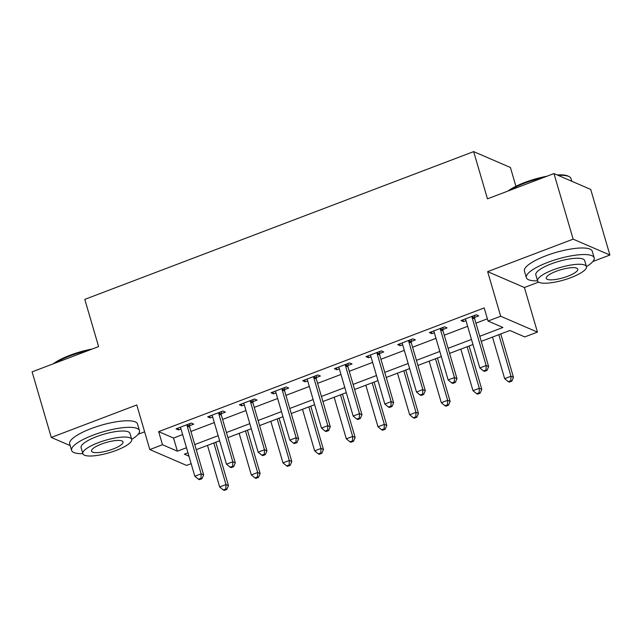 <?xml version="1.0" encoding="UTF-8"?>
<svg xmlns="http://www.w3.org/2000/svg" width="642" height="642" viewBox="0 0 642 642"><rect width="100%" height="100%" fill="white"/><g stroke="black" fill="none" stroke-linecap="round" stroke-linejoin="round"><path stroke-width="0.96" d="M191.147 463.684L186.573 465.426L149.819 449.561L162.49 444.746L177.385 451.182L186.477 447.723M138.158 434.265L144.635 431.809M515.911 186.284L510.414 167.482L473.66 151.616L84.792 299.373L98.603 346.592L32.1 371.862L51.28 437.443L70.203 445.62M473.66 151.616L487.471 198.835L553.974 173.565L590.72 189.438L609.9 255.026L573.154 239.153L487.647 271.638L500.688 316.241L537.442 332.107L524.771 336.922L509.876 330.486L481.251 341.359M487.647 271.638L524.402 287.512L538.63 282.103M592.895 261.487L609.9 255.026M524.402 287.512L537.442 332.107M553.974 173.565L573.154 239.153M479.767 336.28L502.919 327.484L488.024 321.048L484.188 307.935L158.654 431.625L173.549 438.061L182.649 434.602M190.931 431.456L214.316 422.572M222.597 419.427L245.982 410.543M254.264 407.389L277.649 398.505M285.931 395.36L309.316 386.476M317.597 383.33L340.982 374.447M349.264 371.293L372.649 362.409M380.931 359.263L404.316 350.38M412.597 347.234L435.982 338.342M444.264 335.196L467.649 326.313M475.931 323.167L487.374 318.817M474.599 317.421L478.723 315.856L476.236 314.781L461.036 320.559L463.524 321.634L466.004 320.687M442.932 329.458L447.057 327.885L444.569 326.818L429.37 332.588L431.857 333.663L434.337 332.725M411.265 341.488L415.39 339.923L412.902 338.848L397.703 344.626L400.191 345.693L402.67 344.754M379.599 353.517L383.723 351.952L381.236 350.885L366.036 356.655L368.524 357.73L371.004 356.783M347.932 365.555L352.057 363.99L349.569 362.915L334.37 368.693L336.857 369.76L339.337 368.821M316.265 377.584L320.39 376.019L317.902 374.944L302.703 380.722L305.191 381.797L307.67 380.85M284.599 389.614L288.723 388.049L286.236 386.982L271.036 392.752L273.524 393.827L276.004 392.88M252.932 401.651L257.057 400.086L254.569 399.011L239.37 404.789L241.857 405.856L244.337 404.917M221.265 413.681L225.39 412.116L222.902 411.041L207.703 416.818L210.183 417.894L212.671 416.947M189.599 425.71L193.724 424.145L191.236 423.078L176.036 428.848L178.516 429.923L181.004 428.984M149.819 449.561L136.778 404.958L51.28 437.443M158.654 431.625L162.49 444.746M488.024 321.048L500.688 316.241M187.97 452.803L184.342 454.183L188.949 456.173M472.969 344.513L449.585 353.397M441.303 356.543L417.918 365.426M409.636 368.572L386.251 377.456M377.969 380.61L354.585 389.493M346.303 392.639L322.918 401.523M314.636 404.677L291.251 413.56M282.97 416.706L259.585 425.59M251.303 428.736L227.918 437.619M219.636 440.773L196.251 449.657M194.767 444.577L218.152 435.693M226.433 432.539L249.818 423.656M258.1 420.51L281.485 411.626M289.767 408.481L313.152 399.589M321.433 396.443L344.818 387.559M353.1 384.414L376.485 375.53M384.767 372.376L408.151 363.492M416.433 360.347L439.818 351.463M448.1 348.317L471.485 339.433M173.549 438.061L177.385 451.182M462.994 319.82L463.524 321.634M431.328 331.85L431.857 333.663M399.661 343.879L400.191 345.693M367.994 355.917L368.524 357.73M336.328 367.946L336.857 369.76M304.653 379.976L305.191 381.797M272.986 392.013L273.524 393.827M241.32 404.043L241.857 405.856M209.653 416.08L210.183 417.894M177.986 428.11L178.516 429.923M472.119 316.354L472.087 316.731A2.825 2.608 -66.6 0 0 472.191 317.782L486.154 365.523L479.815 367.93L465.859 320.189A2.825 2.608 -66.6 0 0 465.386 319.275L465.161 318.994M474.775 315.342L474.566 317.806A2.825 2.608 -66.6 0 0 474.671 318.849L488.634 366.598L486.154 365.523L485.994 369.985L483.458 370.94L484.453 371.373L486.989 370.41L485.994 369.985M486.989 370.41L488.634 366.598M479.815 367.93L483.458 370.94M492.494 337.09L504.652 378.66L510.984 376.252L513.464 377.319L500.784 333.944M510.823 380.706L508.295 381.669L509.283 382.094L511.818 381.131L510.823 380.706L510.984 376.252L498.826 334.683M508.295 381.669L504.652 378.66M513.464 377.319L511.818 381.131M440.452 328.383L440.42 328.76A2.825 2.608 -66.6 0 0 440.524 329.811L454.488 377.56L448.148 379.968L434.193 332.219A2.825 2.608 -66.6 0 0 433.719 331.312L433.494 331.023M443.108 327.372L442.9 329.836A2.825 2.608 -66.6 0 0 443.004 330.887L456.968 378.628L454.488 377.56L454.327 382.014L451.791 382.977L452.787 383.402L455.322 382.439L454.327 382.014M455.322 382.439L456.968 378.628M448.148 379.968L451.791 382.977M408.785 340.412L408.753 340.798A2.825 2.608 -66.6 0 0 408.858 341.849L422.821 389.59L416.481 391.997L402.526 344.248A2.825 2.608 -66.6 0 0 402.053 343.342L401.828 343.061M411.442 339.401L411.233 341.865A2.825 2.608 -66.6 0 0 411.337 342.916L425.301 390.665L422.821 389.59L422.661 394.044L420.125 395.007L421.12 395.44L423.656 394.477L422.661 394.044M423.656 394.477L425.301 390.665M416.481 391.997L420.125 395.007M377.119 352.45L377.087 352.827A2.825 2.608 -66.6 0 0 377.191 353.878L391.147 401.627L384.815 404.027L370.851 356.286A2.825 2.608 -66.6 0 0 370.386 355.371L370.161 355.09M379.775 351.439L379.566 353.902A2.825 2.608 -66.6 0 0 379.671 354.954L393.634 402.695L391.147 401.627L390.994 406.081L388.458 407.044L389.453 407.469L391.989 406.506L390.994 406.081M391.989 406.506L393.634 402.695M384.815 404.027L388.458 407.044M460.828 349.128L472.985 390.689L479.317 388.282L481.797 389.357L469.117 345.974M479.157 392.735L476.621 393.698L477.616 394.132L480.152 393.169L479.157 392.735L479.317 388.282L467.159 346.72M476.621 393.698L472.985 390.689M481.797 389.357L480.152 393.169M429.161 361.157L441.319 402.719L447.651 400.311L450.13 401.386L437.451 358.011M447.49 404.765L444.954 405.728L445.949 406.161L448.485 405.198L447.49 404.765L447.651 400.311L435.493 358.75M444.954 405.728L441.319 402.719M450.13 401.386L448.485 405.198M397.494 373.187L409.652 414.756L415.984 412.349L418.464 413.416L405.776 370.041M415.823 416.802L413.288 417.765L414.283 418.191L416.818 417.228L415.823 416.802L415.984 412.349L403.826 370.779M413.288 417.765L409.652 414.756M418.464 413.416L416.818 417.228M345.452 364.479L345.42 364.865A2.825 2.608 -66.6 0 0 345.524 365.908L359.48 413.657L353.148 416.064L339.185 368.315A2.825 2.608 -66.6 0 0 338.719 367.409L338.495 367.12M348.108 363.468L347.9 365.932A2.825 2.608 -66.6 0 0 348.004 366.983L361.968 414.732L359.48 413.657L359.327 418.111L356.792 419.074L357.787 419.499L360.322 418.536L359.327 418.111M360.322 418.536L361.968 414.732M353.148 416.064L356.792 419.074M365.828 385.224L377.986 426.786L384.317 424.378L386.797 425.453L374.109 382.07M384.157 428.832L381.621 429.795L382.616 430.228L385.152 429.265L384.157 428.832L384.317 424.378L372.159 382.817M381.621 429.795L377.986 426.786M386.797 425.453L385.152 429.265M507.95 191.051A34.491 8.811 -16.3 0 1 524.747 182.464A34.491 8.811 -16.3 0 1 546.968 176.229M557.136 174.937A34.491 8.811 -16.3 0 1 568.138 176.125L569.133 176.63A35.342 9.028 163.7 0 0 558.195 175.386M571.797 181.269L571.011 178.564A35.342 9.028 163.7 0 0 569.133 176.63M543.613 177.505A35.342 9.028 163.7 0 0 524.674 183.122A35.342 9.028 163.7 0 0 509.62 190.417M586.443 266.582A35.342 9.028 163.7 0 0 594.179 257.795A35.342 9.028 163.7 0 0 547.843 262.353A35.342 9.028 163.7 0 0 526.344 277.633A35.342 9.028 163.7 0 0 537.595 280.867A25.447 6.5 163.7 0 0 570.963 277.609A25.447 6.5 163.7 0 0 586.443 266.607A25.447 6.5 163.7 0 0 553.083 269.889A25.447 6.5 163.7 0 0 537.603 280.891L535.837 274.856A25.447 6.5 -16.3 0 1 551.317 263.854A25.447 6.5 -16.3 0 1 584.677 260.572L586.443 266.607M594.179 257.795L592.261 251.231A35.342 9.028 163.7 0 0 545.925 255.789A35.342 9.028 163.7 0 0 524.426 271.068L526.344 277.633M556.261 271.261A16.395 4.189 163.7 0 0 546.286 278.347A16.395 4.189 163.7 0 0 567.785 276.237A16.395 4.189 163.7 0 0 577.76 269.142A16.395 4.189 163.7 0 0 556.261 271.261M53.214 363.837A34.491 8.811 -16.3 0 1 70.01 355.251A34.491 8.811 -16.3 0 1 92.231 349.015M88.877 350.291A35.342 9.028 163.7 0 0 69.938 355.909A35.342 9.028 163.7 0 0 54.883 363.203M131.706 439.369A35.342 9.028 163.7 0 0 139.442 430.581A35.342 9.028 163.7 0 0 93.106 435.14A35.342 9.028 163.7 0 0 71.599 450.419A35.342 9.028 163.7 0 0 82.858 453.653A25.447 6.5 163.7 0 0 116.226 450.395A25.447 6.5 163.7 0 0 131.706 439.393A25.447 6.5 163.7 0 0 98.346 442.667A25.447 6.5 163.7 0 0 82.866 453.669L81.101 447.643A25.447 6.5 -16.3 0 1 96.581 436.64A25.447 6.5 -16.3 0 1 129.941 433.358L131.706 439.393M139.442 430.581L137.524 424.017A35.342 9.028 163.7 0 0 91.188 428.575A35.342 9.028 163.7 0 0 69.681 443.855L71.599 450.419M101.524 444.047A16.395 4.189 163.7 0 0 91.549 451.133A16.395 4.189 163.7 0 0 113.048 449.023A16.395 4.189 163.7 0 0 123.023 441.929A16.395 4.189 163.7 0 0 101.524 444.047M313.786 376.509L313.753 376.894A2.825 2.608 -66.6 0 0 313.858 377.945L327.813 425.686L321.482 428.094L307.518 380.345A2.825 2.608 -66.6 0 0 307.053 379.438L306.828 379.157M316.442 375.506L316.233 377.969A2.825 2.608 -66.6 0 0 316.337 379.013L330.301 426.761L327.813 425.686L327.661 430.14L325.125 431.103L326.12 431.536L328.656 430.573L327.661 430.14M328.656 430.573L330.301 426.761M321.482 428.094L325.125 431.103M334.161 397.254L346.311 438.815L352.651 436.416L355.13 437.483L342.443 394.108M352.49 440.869L349.954 441.832L350.949 442.258L353.485 441.295L352.49 440.869L352.651 436.416L340.493 394.846M349.954 441.832L346.311 438.815M355.13 437.483L353.485 441.295M282.119 388.546L282.087 388.924A2.825 2.608 -66.6 0 0 282.191 389.975L296.147 437.724L289.815 440.131L275.851 392.382A2.825 2.608 -66.6 0 0 275.386 391.468L275.161 391.187M284.775 387.535L284.567 389.999A2.825 2.608 -66.6 0 0 284.671 391.05L298.634 438.791L296.147 437.724L295.994 442.178L293.458 443.141L294.453 443.566L296.981 442.603L295.994 442.178M296.981 442.603L298.634 438.791M289.815 440.131L293.458 443.141M302.494 409.283L314.644 450.853L320.984 448.445L323.464 449.52L310.776 406.137M320.823 452.899L318.288 453.862L319.283 454.287L321.819 453.324L320.823 452.899L320.984 448.445L308.826 406.876M318.288 453.862L314.644 450.853M323.464 449.52L321.819 453.324M250.452 400.576L250.42 400.961A2.825 2.608 -66.6 0 0 250.524 402.004L264.48 449.753L258.148 452.161L244.185 404.412A2.825 2.608 -66.6 0 0 243.719 403.505L243.495 403.224M253.108 399.565L252.9 402.028A2.825 2.608 -66.6 0 0 253.004 403.08L266.968 450.828L264.48 449.753L264.327 454.207L261.792 455.17L262.787 455.595L265.315 454.64L264.327 454.207M265.315 454.64L266.968 450.828M258.148 452.161L261.792 455.17M270.828 421.321L282.978 462.882L289.317 460.474L291.797 461.55L279.11 418.167M289.157 464.928L286.621 465.891L287.616 466.325L290.152 465.362L289.157 464.928L289.317 460.474L277.159 418.913M286.621 465.891L282.978 462.882M291.797 461.55L290.152 465.362M218.786 412.605L218.753 412.991A2.825 2.608 -66.6 0 0 218.858 414.042L232.813 461.783L226.482 464.19L212.518 416.449A2.825 2.608 -66.6 0 0 212.053 415.534L211.828 415.254M221.442 411.602L221.233 414.066A2.825 2.608 -66.6 0 0 221.338 415.109L235.301 462.858L232.813 461.783L232.661 466.236L230.125 467.199L231.12 467.633L233.648 466.67L232.661 466.236M233.648 466.67L235.301 462.858M226.482 464.19L230.125 467.199M239.161 433.35L251.311 474.919L257.651 472.512L260.13 473.579L247.443 430.204M257.49 476.966L254.954 477.929L255.949 478.354L258.485 477.391L257.49 476.966L257.651 472.512L245.493 430.942M254.954 477.929L251.311 474.919M260.13 473.579L258.485 477.391M187.119 424.643L187.087 425.02A2.825 2.608 -66.6 0 0 187.183 426.071L201.147 473.82L194.815 476.228L180.851 428.479A2.825 2.608 -66.6 0 0 180.386 427.572L180.161 427.283M189.775 423.632L189.567 426.095A2.825 2.608 -66.6 0 0 189.671 427.147L203.634 474.887L201.147 473.82L200.994 478.274L198.458 479.237L199.453 479.662L201.981 478.699L200.994 478.274M201.981 478.699L203.634 474.887M194.815 476.228L198.458 479.237M207.494 445.379L219.644 486.949L225.984 484.541L228.464 485.617L215.776 442.234M225.823 488.995L223.288 489.958L224.283 490.384L226.819 489.429L225.823 488.995L225.984 484.541L213.826 442.98M223.288 489.958L219.644 486.949M228.464 485.617L226.819 489.429M472.087 316.731L474.566 317.806M472.191 317.782L474.671 318.849M440.42 328.76L442.9 329.836M440.524 329.811L443.004 330.887M408.753 340.798L411.233 341.865M408.858 341.849L411.337 342.916M377.087 352.827L379.566 353.902M377.191 353.878L379.671 354.954M345.42 364.865L347.9 365.932M345.524 365.908L348.004 366.983M313.753 376.894L316.233 377.969M313.858 377.945L316.337 379.013M282.087 388.924L284.567 389.999M282.191 389.975L284.671 391.05M250.42 400.961L252.9 402.028M250.524 402.004L253.004 403.08M218.753 412.991L221.233 414.066M218.858 414.042L221.338 415.109M187.087 425.02L189.567 426.095M187.183 426.071L189.671 427.147"/></g></svg>
